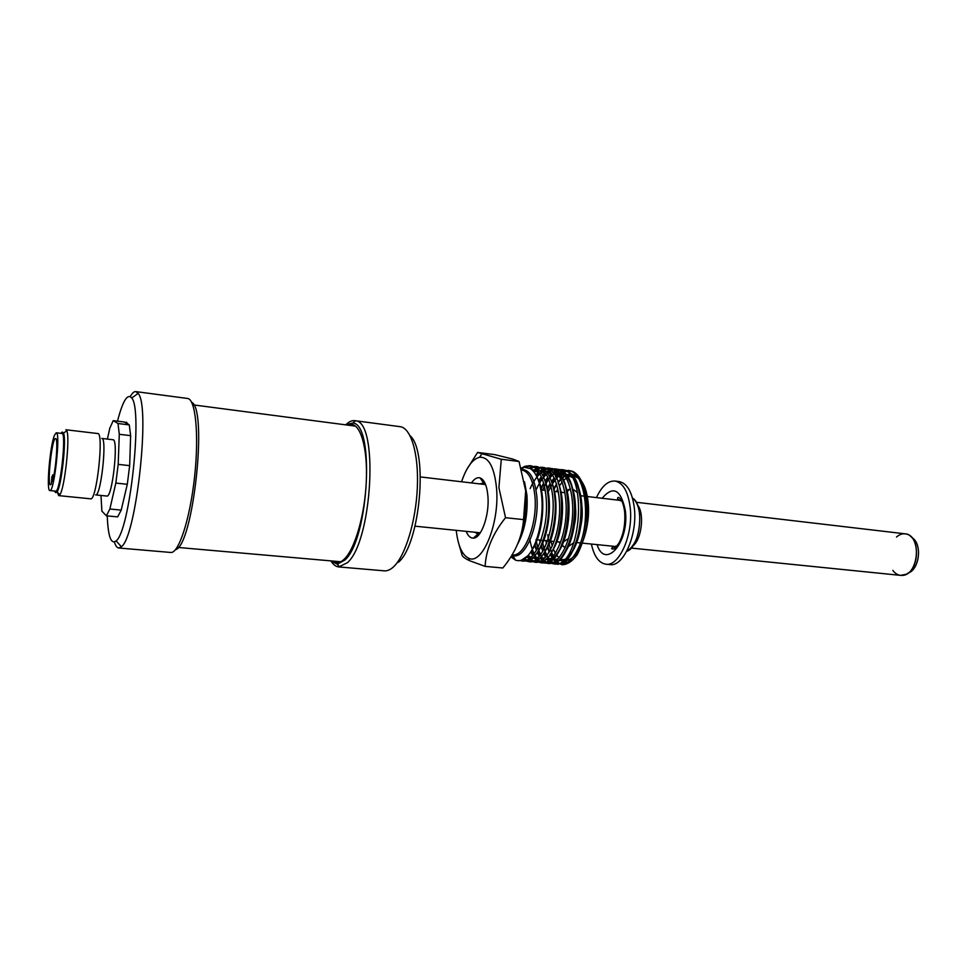 <?xml version="1.0" encoding="UTF-8"?>
<svg xmlns="http://www.w3.org/2000/svg" width="967" height="967" viewBox="0 0 967 967"><rect width="100%" height="100%" fill="white"/><g stroke="black" fill="none" stroke-linecap="round" stroke-linejoin="round"><path stroke-width="1.45" d="M908.086 573.093C919.593 569.684 922.458 543.49 911.966 537.676M631.149 548.071L900.652 575.377L906.236 574.253C920.487 568.088 919.52 534.34 905.197 533.832L636.153 502.26M596.458 497.594C601.74 486.196 607.917 480.684 614.988 481.046C622.966 482.678 628.018 491.369 630.146 507.119C633.603 534.062 619.327 566.759 605.898 564.208C598.911 563.036 594.076 556.315 591.381 544.046M639.634 514.214C640.347 532.865 636.02 545.255 626.664 551.395C640.239 547.395 644.88 504.883 632.491 498.041C636.262 500.809 638.631 506.2 639.634 514.214M614.988 481.046L619.049 481.542C627.063 483.186 632.14 491.865 634.292 507.602C637.761 534.497 623.461 567.145 609.972 564.595L605.898 564.208M892.831 570.373C895.418 573.914 898.573 575.583 902.271 575.401C918.009 575.401 922.143 537.567 906.78 534.171C903.202 533.18 899.769 534.135 896.482 537.036M905.994 574.374L909.246 572.573C919.472 568.028 921.986 545.086 912.969 538.426L910.189 535.972M632.877 545.884C641.81 539.453 644.711 512.969 637.374 504.762M330.811 560.872L337.338 564.196L344.977 559.978C368.862 538.921 375.027 423.715 352.774 423.014L345.678 424.851M332.841 561.041L335.887 562.48C338.776 563.072 341.786 561.742 344.929 558.479C355.373 547.757 364.982 513.731 366.324 481.143C367.75 448.519 360.751 424.223 350.985 424.38L347.709 425.117M331.101 561.198C333.361 564.74 335.924 566.65 338.776 566.928L347.504 562.625C372.392 540.928 378.738 421.382 355.542 420.814L354.768 420.657C351.928 420.319 349.014 421.636 346.041 424.598M338.776 566.928L384.346 570.844C387.38 571.098 390.487 569.708 393.702 566.674C405.378 555.807 415.931 521.237 417.345 487.537C418.832 453.813 411.023 427.873 400.12 426.677L354.768 420.657M398.295 562.323C419.98 545.037 428.574 451.408 410.032 435.658M565.937 470.421L573.189 471.618C580.055 475.293 584.358 484.745 586.087 499.975C587.368 516.475 585.095 531.874 579.269 546.162C574.652 556.605 569.418 562.504 563.568 563.858L560.147 563.906M558.672 563.507L556.243 562.202M555.167 561.356L553.064 559.083M552.072 557.705L550.138 554.164M549.244 552.036L547.503 546.5M546.754 542.983L546.367 540.674L546.766 542.946M553.692 489.713L556.666 484.382M558.056 482.352L560.848 479.028M562.19 477.746L564.97 475.691M566.36 474.954L569.43 474.011M571.159 473.89L576.55 475.667M581.385 480.804L586.183 492.687L582.944 484.044M580.418 479.136C583.911 484.938 586.207 492.336 587.295 501.341L587.888 514.843L587.706 501.788L586.183 492.687M581.783 481.566C585.095 486.437 587.211 493.339 588.129 502.272C590.946 527.208 579.559 558.237 567.387 560.086L565.9 560.304M563.737 560.171L560.377 558.805M559.011 557.778L556.484 554.985M555.36 553.281L553.221 548.869M552.266 546.15L550.96 541.145M556.376 491.695L557.79 488.77M559.24 486.208L562.141 482.098M563.531 480.539L566.408 478.061M567.859 477.178L571.062 476.018M572.851 475.873L578.012 477.638M521.177 468.04L524.005 467.17L530.545 468.705C536.274 472.803 539.961 481.651 541.593 495.273C544.131 517.043 537.567 545.376 527.764 555.844C524.368 559.337 521.008 560.933 517.671 560.655L515.556 560.171L510.878 556.859M521.261 468.33L524.851 466.312L529.783 465.659C542.402 466.239 550.187 497.002 544.784 525.359C539.791 548.627 532.37 560.534 522.543 561.102L520.391 560.594M529.36 468.016L532.938 466.626M534.038 466.457L536.238 466.469C542.886 467.605 547.793 474.338 550.948 486.703C559.023 517.079 543.841 565.115 529.009 561.706L526.858 561.198M525.83 560.727L523.751 559.252M532.938 470.76L535.923 468.717M537.072 468.161L539.368 467.424M540.468 467.254L543.72 467.472C554.538 469.793 561.706 493.11 559.144 518.252C556.702 543.418 545.364 563.507 535.44 562.31L533.3 561.815M532.273 561.343L530.206 559.905M529.227 558.95L527.245 556.4M535.923 474.906L538.728 472.017M539.937 471.026L542.354 469.466M543.49 468.922L545.787 468.209M546.875 468.052L549.063 468.088C560.268 469.188 568.137 492.167 565.804 517.744C563.616 543.345 552.024 564.16 541.846 562.903L539.719 562.419M538.692 561.96L536.637 560.558M535.645 559.627L533.675 557.149M532.744 555.626L530.883 551.673M538.534 480.792L541.351 476.719M542.62 475.196L545.158 472.682M546.355 471.727L548.76 470.216M549.897 469.696L552.169 469.007M553.257 468.85L555.433 468.886C566.71 469.998 574.652 492.928 572.319 518.457C570.143 543.998 558.479 564.764 548.229 563.507L546.101 563.024M545.086 562.576L543.031 561.198M542.052 560.304L540.082 557.886M539.139 556.4L537.289 552.592M536.431 550.283L534.787 544.179M540.746 489.362L543.72 483.331M545.086 481.046L547.781 477.275M549.038 475.8L551.553 473.359M552.749 472.428L555.131 470.965M556.267 470.458L558.527 469.781M559.603 469.636L561.767 469.672C588.045 469.877 581.203 563.253 556.678 564.027L552.459 563.616M551.456 563.181L549.401 561.851M548.422 560.957L546.452 558.612M545.521 557.173L543.659 553.487M540.904 545.932L542.801 551.238L541.145 545.388M540.13 540.045L540.42 541.665L540.19 540.057M547.225 489.459L550.15 483.693M551.504 481.493L554.176 477.843M555.433 476.405L557.935 474.035M559.107 473.129L561.476 471.715M562.601 471.219L564.861 470.566M568.088 470.47C584.745 470.699 591.562 517.913 579.269 546.162M561.767 469.672L569.781 472.633C589.483 485.857 581.119 558.6 560.848 563.664L554.575 564.099M555.614 564.124L553.523 563.386M552.532 562.818L550.501 561.174M549.534 560.135L547.6 557.427M546.681 555.783L544.88 551.565M544.046 548.99L542.499 542.088M547.793 534.678C549.208 550.694 554.49 562.057 561.924 564.716C567.121 564.788 572.21 561.452 577.19 554.732C581.723 546.222 584.987 535.887 587.005 523.727C588.021 511.277 587.38 499.794 585.059 489.278C581.844 480.176 577.577 474.156 572.259 471.219C563.93 469.418 555.203 476.912 548.773 490.801L550.864 486.341M552.254 483.814L554.985 479.644M556.267 478.024L558.805 475.317M560.014 474.265L562.407 472.573M563.556 471.956L565.84 471.074M566.928 470.82L569.104 470.651M537.688 547.938L536.165 540.71M542.221 540.263C544.663 554.72 550.513 563.797 557.971 564.305C563.084 563.012 567.931 558.588 572.512 551.045C576.586 541.955 579.39 531.403 580.925 519.4C581.904 500.326 579.112 485.688 572.549 475.486C563.41 464.922 550.719 471.666 542.584 490.076L544.421 486.075M545.823 483.452L548.579 479.136M549.872 477.456L552.435 474.664L549.546 476.791M553.644 473.588L556.061 471.836M557.21 471.207L559.518 470.3M560.606 470.047L562.794 469.865M539.308 483.222L542.149 478.641M543.454 476.9L546.041 474.023M547.249 472.911L549.691 471.11M550.839 470.458L553.16 469.527M554.26 469.261L556.46 469.068M555.433 468.886L563.217 471.678C583.077 484.588 574.591 558.479 554.272 563.145L548.229 563.507M549.268 563.531L547.177 562.77M546.174 562.19L544.143 560.522M543.176 559.446L541.23 556.654M540.311 554.961L538.51 550.61M536.806 476.61L539.61 473.383M540.831 472.234L543.285 470.385M544.445 469.708L546.778 468.753M547.878 468.475L550.09 468.27M549.063 468.088L556.617 470.724C576.646 483.307 568.04 558.346 547.673 562.613L541.846 562.903M542.898 562.939L540.795 562.165M539.779 561.561L537.749 559.845L538.389 561.803M536.782 558.757L534.836 555.88M533.917 554.139L532.116 549.607M542.656 467.279L550.005 469.769C570.192 482.025 561.452 558.225 541.049 562.081L535.44 562.31M536.492 562.335L534.376 561.549L529.009 561.706M533.373 560.933L531.33 559.18M530.363 558.044L528.417 555.082M536.238 466.469L543.357 468.826C547.673 472.089 550.924 478.133 553.1 486.957C560.401 514.541 548.507 558.745 534.4 561.537M530.061 561.73L527.946 560.933M526.93 560.304L524.888 558.491M533.965 471.944L536.854 469.66M538.027 468.959L540.372 467.968M541.472 467.677L543.696 467.472M529.783 465.659L536.685 467.871C546.669 474.338 551.48 501.414 546.947 525.589C542.801 545.799 536.395 557.596 527.728 560.993L522.543 561.102M523.606 561.126L521.479 560.304M530.641 468.765L533.929 467.182M535.041 466.892L537.277 466.662M527.764 555.844L521.032 560.437L517.937 560.667M515.326 559.869L511.229 556.291M525.818 467.073L530.835 465.852M580.804 500.108L582.025 507.167C582.763 516.245 581.675 524.972 578.75 533.349M573.951 542.499L567.581 547.225M565.32 547.322L561.585 545.424M560.062 543.696L558.962 541.943M566.589 490.523L570.433 488.806M572.5 488.879L577.601 492.674M574.64 502.719L575.595 508.461C576.211 516.318 575.22 523.812 572.645 530.968M568.572 538.474L562.818 542.233M480.055 533.192L477.517 533.724L474.604 532.213M479.886 483.911L483.053 483.065L485.422 484.141M471.473 482.92C474.289 478.81 477.142 477.13 480.019 477.879C484.37 479.596 487.017 485.797 487.948 496.494C489.507 515.157 481.3 538.305 473.431 538.123C470.458 538.244 468.04 535.984 466.179 531.354M524.513 481.796L525.903 491.925C527.027 510.733 524.344 527.982 517.828 543.684M461.561 481.759C466.517 467.23 472.525 459.071 479.572 457.27C488.758 456.762 494.415 467.17 496.567 488.504C499.697 523.715 482.17 565.768 468.548 558.152C462.057 554.877 457.947 545.618 456.243 530.351M485.12 566.384L502.84 567.992C515.338 552.81 522.24 536.685 523.546 519.617L525.673 490.837L519.037 461.501L512.957 459.12L494.802 454.635L477.589 452.435L501.281 459.252L498.912 487.706L505.523 517.696C492.723 533.724 485.918 549.957 485.12 566.384L469.503 560.667C465.502 558.757 463.06 557.052 462.202 555.566L458.854 544.034M466.65 469.708L477.589 452.435M505.523 517.696L523.546 519.617M501.281 459.252L519.037 461.501M125.19 422.531L126.363 422.18L128.321 424.344M130.46 441.206L129.844 460.014M126.145 489.145L122.338 505.342M117.49 421.165C122.797 400.773 127.547 393.049 131.742 397.993C142.983 409.863 129.663 531.705 116.125 540.867C111.024 544.772 108.062 536.455 107.24 515.894M191.587 402.224C208.05 409.138 193.037 546.476 175.474 549.667M130.303 396.518C132.249 393.049 134.075 391.417 135.779 391.599L138.148 393.4C150.574 405.85 136.202 537.253 121.383 546.73L118.675 547.987C116.971 547.793 115.544 545.799 114.396 541.991M135.779 391.599L187.562 398.464C195.6 398.924 199.202 435.102 194.548 477.154C190.003 519.206 178.665 553.753 170.724 552.459L118.675 547.987M113.224 420.633L124.272 421.999L129.276 424.9L118.01 423.51L113.224 420.633L109.803 428.2L107.385 439.091M100.991 495.455L101.873 511.12L106.394 515.822L117.636 516.886L121.213 510.105L127.293 484.286L129.663 465.647L130.642 435.646L129.276 424.9M130.642 435.646L119.279 434.292L118.01 423.51M129.663 465.647L118.192 464.378L119.279 434.292M127.293 484.286L115.835 483.077L118.192 464.378M121.213 510.105L109.863 509.005L115.835 483.077M106.394 515.822L109.863 509.005M106.841 496.047C112.341 498.21 118.832 438.825 112.994 439.743L101.789 438.426C107.385 437.471 100.87 497.05 95.612 494.911L106.841 496.047M58.709 495.624L90.644 498.815C96.603 501.305 104.134 432.394 97.776 433.542L65.913 429.759L66.783 430.786C70.277 437.253 64.596 489.242 59.785 494.814L58.709 495.624L57.21 491.949M54.563 491.043L55.53 492.529L57.101 491.828C61.453 486.655 66.65 439.103 63.52 433.119L62.142 432.092L60.873 433.337M55.53 492.529C60.184 494.741 67.158 430.944 62.142 432.092M52.677 475.595L51.88 476.731L51.324 484.068L50.514 484.793C46.791 485.386 52.061 437.181 55.566 438.559C58.395 437.652 55.929 470.941 52.351 481.506L52.677 475.595L53.777 475.716M49.897 490.571L55.675 491.151C60.123 493.255 66.771 432.37 61.985 433.458L56.219 432.781L54.43 435.355C49.861 446.367 46.138 491.417 49.897 490.571C54.212 492.662 60.885 431.681 56.219 432.781M536.02 539.634C537.773 549.123 540.662 556.267 544.687 561.041C549.196 564.003 554.006 563.676 559.095 560.074C566.553 552.302 572.404 536.782 574.446 518.687C575.039 506.551 574.096 495.563 571.606 485.724C568.306 477.287 564.075 471.86 558.914 469.418C550.876 468.221 542.547 475.776 536.359 489.338M529.783 539.006C532.152 553.523 537.894 562.625 545.231 563.12C550.283 561.803 555.058 557.355 559.591 549.776C563.616 540.638 566.408 530.037 567.943 517.974C568.536 505.814 567.605 494.802 565.139 484.95C561.863 476.501 557.669 471.062 552.544 468.62C544.554 467.424 536.274 475.002 530.121 488.601M602.151 498.259C613.211 485.241 620.947 489.399 625.371 510.745C629.469 542.427 605.124 570.167 597.074 544.626M521.6 469.454C529.747 469.503 534.811 478.435 536.806 496.252C539.791 525.879 524.489 561.307 512.051 555.288L511.894 555.227M577.686 477.154L571.787 474.567L577.335 477.251L577.081 476.344M569.914 474.567L566.674 475.377L569.998 474.664M565.224 476.078L562.359 478.061M560.981 479.318L558.128 482.581M556.714 484.564L553.716 489.798M547.588 546.331L549.474 551.649M550.477 553.668L552.689 556.992M553.873 558.249L556.654 560.171M558.31 560.751L563.834 560.074M571.642 552.653C581.82 538.268 585.458 504.617 578.157 486.836M571.255 476.296L565.405 473.782L570.82 476.32L570.542 475.329M563.543 473.794L560.292 474.652L563.616 473.89M558.841 475.377L555.965 477.42M554.587 478.713L551.71 482.098M550.296 484.153L547.249 489.592M541.218 545.207L543.091 550.743M544.095 552.834L546.307 556.255M547.479 557.548L550.247 559.53M551.903 560.135L557.367 559.518M565.03 552.326C575.353 537.954 579.064 503.553 571.606 485.712M564.788 475.426L558.986 472.984L564.281 475.389L563.979 474.326M557.137 473.02L553.886 473.927L557.21 473.105M548.156 478.121L545.267 481.614M543.829 483.754L540.758 489.423M534.836 544.058L536.697 549.812M537.688 551.976L539.888 555.505M541.061 556.847L543.539 559.131M545.461 559.506L550.864 558.962M558.394 551.976C568.862 537.64 572.657 502.477 565.03 484.588M558.297 474.555L552.544 472.186L557.705 474.446L557.379 473.322M550.694 472.247L547.455 473.189M546.004 473.963L543.103 476.163M541.701 477.541L538.704 481.288M531.246 551.105L533.446 554.756M534.618 556.134L537.253 558.334M538.994 558.878L544.336 558.406M551.734 551.625C562.335 537.326 566.215 501.402 558.43 483.464M551.782 473.685L546.077 471.388M544.24 471.473L541 472.464M539.538 473.262L536.383 475.764M528.151 555.409L530.883 557.584M532.503 558.249L537.785 557.838M545.05 551.275C555.783 537.011 559.736 500.314 551.794 482.352M545.243 472.803L539.586 470.591L544.494 472.585L544.107 471.304M537.749 470.687L534.002 472.005M525.975 557.621L531.209 557.27M538.341 550.912C549.196 536.697 553.245 499.226 545.146 481.228M538.667 471.92L531.983 469.817M531.499 550.67C543.2 535.899 546.923 494.367 537.265 477.589M587.888 514.843L587.404 502.248M578.411 478.266L571.956 474.761M569.829 474.471L566.517 475.172M565.054 475.812L562.178 477.71M560.8 478.919L557.947 482.062M556.545 483.983L553.547 489M545.811 540.613L546.428 543.792M547.274 547.02L549.183 552.133M550.199 554.079L552.447 557.27M553.656 558.479L556.508 560.304M558.261 560.8L564.571 559.337M576.38 541.798C580.986 528.514 582.448 514.553 580.792 499.927M571.968 477.372L565.562 473.975M563.447 473.685L560.135 474.434M558.672 475.111L555.783 477.057M554.393 478.302L551.528 481.566M550.114 483.548L547.092 488.77M539.598 539.997L540.082 542.56M543.817 553.257L546.065 556.545M547.262 557.79L550.102 559.663M551.843 560.183L558.068 558.805M569.648 541.943C574.555 528.127 576.078 513.574 574.217 498.283M565.49 476.477L559.144 473.177M557.04 472.911L553.728 473.697M552.266 474.398L549.365 476.417M547.975 477.698L545.086 481.07M543.659 483.125L540.601 488.577M534.509 544.82L536.395 550.332M537.398 552.423L539.646 555.82M540.843 557.089L543.672 559.023M545.388 559.567L551.553 558.273M562.879 542.052C568.1 527.728 569.684 512.595 567.629 496.675M558.974 475.583L552.701 472.367M550.61 472.138L547.298 472.96M545.823 473.685L542.91 475.776M541.52 477.106L538.51 480.732M530.956 551.553L533.192 555.07M534.388 556.388L537.205 558.382M538.921 558.938L545.001 557.729M556.098 542.124C561.609 527.305 563.241 511.628 561.005 495.104M552.447 474.676L546.065 471.376M544.143 471.352L540.831 472.222M539.368 472.972L536.177 475.377M527.909 555.674L530.726 557.729M532.418 558.322L538.426 557.185M549.292 542.161C555.094 526.87 556.774 510.673 554.345 493.557M545.884 473.782L539.731 470.76M537.652 470.566L533.808 471.751M525.891 557.693L531.826 556.641M542.463 542.173C548.555 526.435 550.283 509.718 547.66 492.034M539.296 472.875L531.874 469.72M535.645 542.076C541.943 526.048 543.732 508.968 541 490.861M522.736 469.418L521.709 469.817M521.636 469.599L521.745 469.962C528.852 471.558 533.24 480.345 534.932 496.337C537.652 523.763 524.404 557.294 512.425 554.853L515.556 560.171M524.525 481.844L526.979 495.418C527.958 514.093 524.888 530.23 517.768 543.829M53.886 475.148L52.665 475.015M621.527 500.543L587.332 496.53M584.539 496.192L580.212 495.684M485.591 484.588L420.427 476.936M613.912 546.331L582.243 543.116M580.478 542.934L576.139 542.499M480.321 532.793L415.036 526.181M620.596 500.785C617.538 499.492 616.765 498.343 618.3 497.316C621.394 498.742 623.497 503.456 624.609 511.47C625.528 523.921 623.606 534.521 618.844 543.285C612.74 551.395 613.525 548.253 612.643 549.026C610.576 548.676 611.579 547.721 615.641 546.15M351.964 425.685L350.985 424.38M337.12 561.428L335.887 562.48M337.338 564.196L339.562 566.952M352.774 423.014L355.542 420.814M576.501 476.755L575.353 474.966M567.387 560.086L563.568 563.858M521.564 469.358L524.005 467.17M524.851 466.312L524.368 467.121M531.064 467.194L530.267 468.524M525.927 560.691L525.117 558.322M536.516 469.297L535.247 471.4L537.809 470.76M532.188 561.295L531.451 559.083M542.825 469.914L541.423 472.271L544.3 471.545M549.111 470.542L547.564 473.141L550.767 472.331L551.117 473.516L546.234 471.57M544.566 562.286L544.022 560.594M555.36 471.159L553.801 473.806M550.707 562.77L550.247 561.343M549.8 559.929L549.558 559.156L550.271 559.518M561.573 471.787L560.074 474.35M556.025 560.703L555.687 559.651L556.678 560.147M558.442 560.642L562.649 560.292L561.887 561.73M552.024 560.026L556.098 559.76L555.288 561.259M545.569 559.409L549.522 559.228L548.676 560.787M539.09 558.793L542.934 558.672L542.028 560.316M532.587 558.177L536.31 558.128L535.355 559.833M526.048 557.548L529.662 557.56L528.659 559.349M532.092 469.914C532.865 469.515 534.787 470.095 537.845 471.654L537.434 470.3M562.008 544.373L563.701 546.838M566.867 491.865L570.034 488.879M478.169 533.796L479.523 533.929M536.54 539.683L540.976 540.13M543.128 540.348L547.564 540.795M549.715 541.012L554.127 541.46M556.267 541.677L560.655 542.112M483.718 483.137L485.059 483.295M540.831 489.87L545.279 490.39M554.006 491.417L558.418 491.937M560.546 492.191L564.933 492.711M483.766 483.21L480.019 477.879M478.242 533.736L473.431 538.123M468.548 558.152L469.503 560.667M479.572 457.27L481.59 454.212M355.554 426.145L193.738 404.943M340.722 561.742L178.158 547.467M116.125 540.867L121.383 546.73M131.742 397.993L138.148 393.4M57.101 491.828L59.785 494.814M63.52 433.119L66.783 430.786M52.629 474.918L53.91 475.051"/></g></svg>
